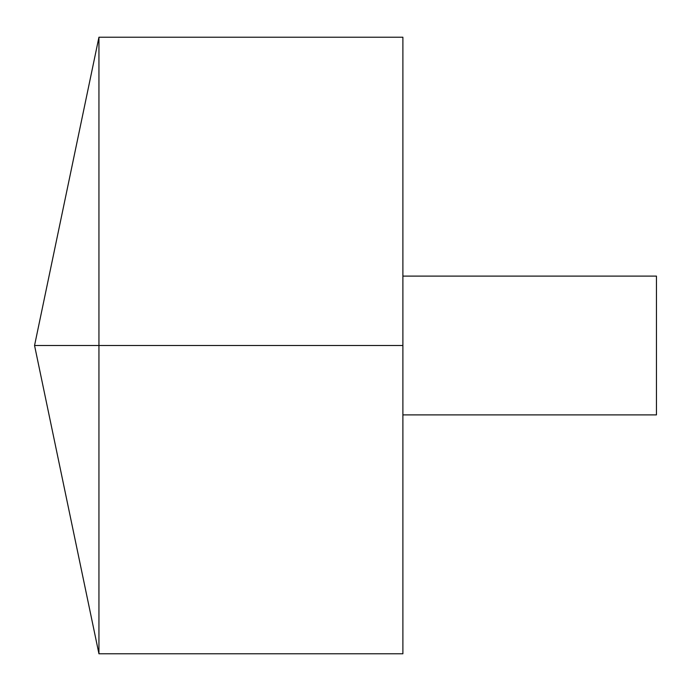 <?xml version="1.0" encoding="UTF-8"?>
<svg xmlns="http://www.w3.org/2000/svg" width="691" height="691" viewBox="0 0 691 691"><rect width="100%" height="100%" fill="white"/><g stroke="black" fill="none" stroke-linecap="round" stroke-linejoin="round"><path stroke-width="1.04" d="M98.943 653.781L34.55 345.5L98.943 37.219L98.943 653.781L402.888 653.781L402.888 37.219L98.943 37.219M402.888 276.106L656.45 276.106L656.45 414.894L402.888 414.894M402.888 345.5L34.55 345.5L402.888 345.5"/></g></svg>
